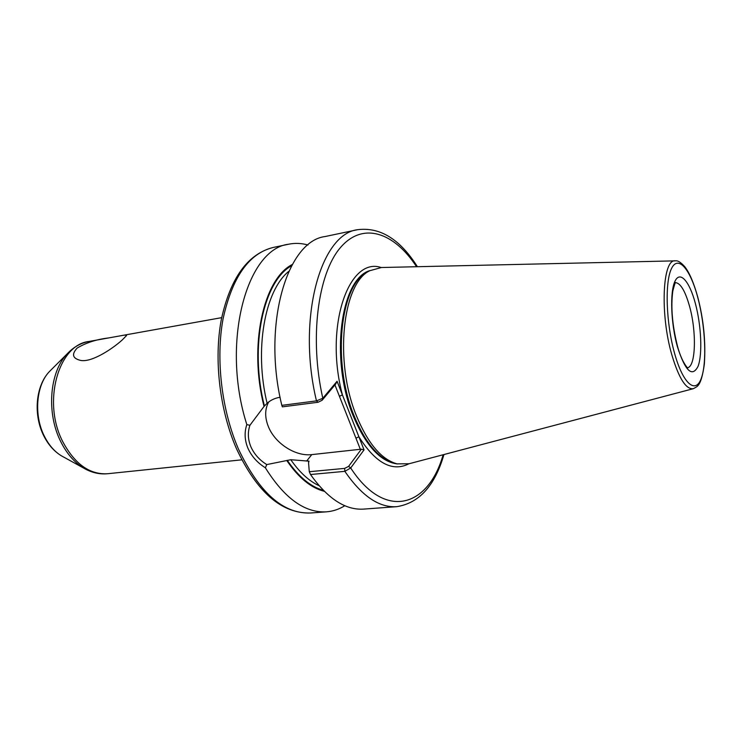<?xml version="1.0" encoding="UTF-8"?>
<svg xmlns="http://www.w3.org/2000/svg" width="742" height="742" viewBox="0 0 742 742"><rect width="100%" height="100%" fill="white"/><g stroke="black" fill="none" stroke-linecap="round" stroke-linejoin="round"><path stroke-width="1.11" d="M77.205 348.026C86.1 342.73 96.553 339.363 108.564 337.944L120.362 335.829C124.443 334.967 126.502 334.874 126.548 335.551L122.115 340.077C111.161 349.918 89.921 363.469 79.607 360.148C72.438 358.08 71.631 354.036 77.205 348.026M280.086 397.285C275.161 398.009 270.839 399.994 267.101 403.258L264.05 406.412L249.915 425.277C247.55 432.345 247.884 439.552 250.926 446.888C254.2 454.132 259.477 460.031 266.758 464.585L290.79 459.725L309.024 461.162L308.533 462.47L309.284 471.717L344.64 468.387L348.601 466.384L361.363 449.17L311.77 454.614C295.483 456.599 275.189 443.521 268.465 426.854C264.699 417.56 264.764 409.278 268.678 401.978M337.063 381.267L335.699 384.031L322.111 400.272L318.04 402.266L282.368 406.848L281.821 405.355L316.472 400.875L322.807 398.278L337.063 381.267L364.044 449.884L350.697 467.979L344.854 471.337L310.518 474.518L309.284 471.717M693.167 388.734L409.139 463.731L397.091 463.871C381.471 459.576 367.911 443.521 356.401 415.724C333.965 361.41 342.526 283.249 369.785 270.719L381.407 267.519L675.09 260.859M266.758 464.585L265.376 467.794C257.418 462.822 251.612 456.33 247.967 448.316C244.6 440.192 244.229 432.289 246.836 424.6C220.801 343.314 246.474 248.876 288.629 244.22C295.019 242.903 301.465 243.172 307.976 245.008M281.821 405.355C262.037 324.746 287.015 241.085 325.098 236.54L357.551 229.705C380.071 226.857 400.021 239.193 417.403 266.703M324.319 491.315C311.093 488.013 298.627 477.82 286.913 460.717M344.826 505.71C339.085 509.281 332.954 511.321 326.452 511.832C304.86 513.065 284.501 498.392 265.376 467.794M344.64 468.387L344.854 471.337C361.808 496.036 379.088 507.816 396.692 506.675L363.617 509.105C345.484 510.283 327.788 498.754 310.518 474.518M264.05 406.412C248.431 345.865 263.41 278.964 292.265 264.514M246.836 424.6L249.915 425.277M360.464 449.624L334.948 384.931M416.55 266.721C394.039 232.218 362.662 221.292 340.244 247.819C317.808 274.011 309.312 338.565 322.807 398.278L322.111 400.272M381.156 267.519C348.74 256.398 324.208 326.591 342.414 394.883L339.437 396.321M408.898 463.796C392.295 472.2 375.619 463.184 358.887 436.76L355.956 438.197M364.044 449.884L361.363 449.17M443.132 454.753C428.32 507.176 385.107 520.93 350.697 467.979L348.601 466.384M677.39 346.7C670.861 323.401 669.776 292.051 674.942 281.32C680.006 270.246 689.513 281.264 695.375 303.478C701.301 325.543 702.609 354.388 698.046 366.372C692.156 377.706 685.274 371.148 677.39 346.7M687.482 367.726C695.801 366.854 696.757 331.906 689.568 306.363C685.228 290.994 680.525 283.082 675.452 282.619M51.281 369.702L49.417 371.557C36.061 385.265 33.603 415.529 44.52 436.519C48.935 445.191 54.537 451.609 61.326 455.773L63.626 457.044M86.248 469.51L83.401 467.933C74.367 462.387 66.863 453.714 60.909 441.926C46.162 413.35 49.464 371.946 67.262 353.758L69.562 351.448M107.636 473.73C99.317 474.528 91.238 472.589 83.401 467.933L61.326 455.773C54.11 451.331 48.304 444.773 43.908 436.101C33.214 415.325 35.421 386.137 49.417 371.557L67.262 353.758C73.504 347.108 80.73 343.008 88.947 341.468C58.266 344.678 42.006 402.47 62.94 442.009C74.951 464.204 89.847 474.778 107.636 473.73L241.781 459.827M238.59 449.337C221.645 410.521 215.57 359.221 223.054 318.921C232.2 277.313 248.848 253.504 273 247.513C247.587 254.116 230.345 278.148 221.302 319.598C213.742 359.62 219.678 410.28 236.54 448.845C257.057 492.336 281.719 513.714 310.527 513C283.305 514.021 259.32 492.799 238.59 449.337M397.387 463.945C380.535 461.849 365.778 445.766 353.136 415.678C329.652 359.174 340.717 278.343 370.054 270.561M396.961 463.843C380.349 461.311 365.843 445.237 353.433 415.641C330.19 359.666 340.754 279.484 369.674 270.784M396.126 463.676L394.438 463.314C378.912 459.048 365.435 443.15 354.027 415.613C331.767 361.846 340.29 284.464 367.392 271.989L369.785 270.719M697.842 297.412C703.657 319.811 705.827 342.016 704.362 364.016C701.06 387.574 696.896 386.332 693.473 388.65C686.155 389.828 678.949 378.587 671.853 354.926C659.833 313.885 662.532 258.337 675.415 260.85C677.743 260.377 680.887 262.353 684.847 266.786C689.578 272.945 693.9 283.119 697.814 297.301M674.599 353.424C666.047 323.113 664.702 282.164 671.482 268.595C678.132 254.552 690.357 269.207 697.805 297.625C705.354 325.877 707.07 362.643 701.292 378.318C695.634 394.41 683.048 383.939 674.599 353.424M318.04 402.266L316.472 400.875C296.707 318.763 320.563 233.934 357.551 229.705M267.101 403.258C253.996 349.64 264.838 290.447 288.805 271.331M264.421 406.004C249.182 346.616 263.484 280.93 291.587 265.757M323.327 490.314C310.564 486.752 298.544 476.744 287.265 460.29M308.83 462.099L307.976 460.93M319.106 485.722C309.089 481.113 299.647 472.441 290.79 459.725M306.632 461.07L311.77 454.614M677.409 345.883C672.252 325.144 670.712 306.882 672.79 291.105C676.194 278.129 675.461 284.038 675.331 282.628M397.091 463.871L396.107 463.667M288.629 244.22L273 247.513M221.682 317.65L120.965 335.718M108.174 338.018L88.947 341.468M396.692 506.675C419.119 503.169 434.877 485.787 443.957 454.531M326.452 511.832L310.527 513M677.483 346.152C682.241 364.341 689.42 369.599 687.37 367.754"/></g></svg>
